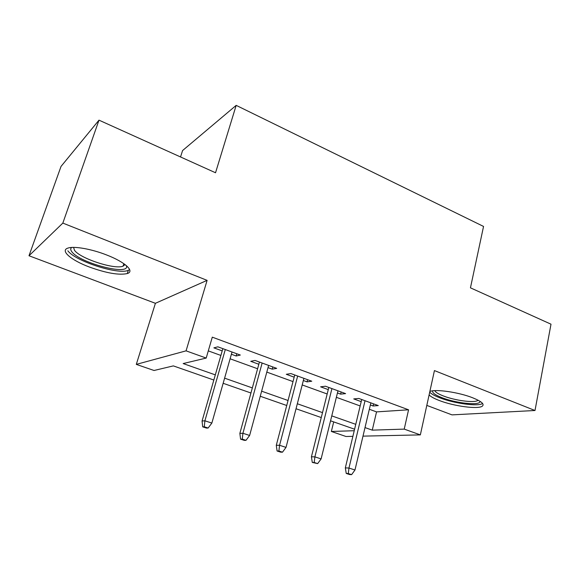<?xml version="1.0" encoding="UTF-8"?>
<svg xmlns="http://www.w3.org/2000/svg" width="580" height="580" viewBox="0 0 580 580"><rect width="100%" height="100%" fill="white"/><g stroke="black" fill="none" stroke-linecap="round" stroke-linejoin="round"><path stroke-width="0.87" d="M89.392 267.032C106.452 273.18 119.081 275.355 127.281 273.557C134.966 271.353 125.302 262.138 106.676 254.99C91.727 249.074 74.305 245.963 68.179 248.023C59.508 250.386 71.101 260.231 89.392 267.032M429.106 394.915C430.744 396.662 434.094 398.511 439.14 400.454C453.56 406.138 477.963 409.495 482.284 406.196C484.706 404.202 481.552 401.418 472.823 397.844C458.845 392.218 435.065 388.817 429.838 391.543M213.832 380.038L173.347 365.893L154.055 370.489L136.3 364.385L186.071 350.849L206.197 358.07L183.157 363.558L215.318 374.876M155.404 303.304L207.111 280.357L62.836 223.09L98.991 120.154L61.031 166.416L29 255.751L155.404 303.304L136.3 364.385M180.532 156.963L182.584 150.546L236.176 105.364L483.546 226.439L470.452 287.832L551 324.191L535.007 410.502L434.435 370.584L420.348 434.891L362.993 436.131M426.808 405.398L451.987 414.874L535.007 410.502M352.887 436.349L345.985 436.493L331.347 431.462L354.235 430.723M333.703 421.907L331.347 431.462M62.836 223.09L29 255.751M231.391 354.25L236.154 355.989L240.323 355.047L217.862 346.818L213.875 347.855L222.198 350.893M268.025 367.626L272.223 369.156L276.689 368.365L255.033 360.434L250.741 361.311L258.832 364.269M303.347 380.524L307.03 381.865L311.757 381.212L290.863 373.556L286.295 374.296L294.161 377.167M337.437 392.964L340.627 394.132L345.6 393.61L325.438 386.222L320.61 386.824L328.265 389.615M369.337 409.277L376.543 411.887L408.559 409.799L212.294 337.161L206.197 358.07M208.292 350.878L220.893 355.446M230.108 358.788L257.6 368.757M266.807 372.099L293.001 381.596M302.202 384.932L327.171 393.987M336.364 397.322L360.165 405.949M370.352 404.985L373.085 405.986L378.283 405.587L358.81 398.453L353.742 398.917L361.202 401.643M207.111 280.357L186.071 350.849M408.559 409.799L404.231 429.113L420.348 434.891M98.991 120.154L215.535 172.76L236.176 105.364M354.598 429.207L330.549 420.804M321.262 417.564L296.032 408.748M286.73 405.5L260.26 396.256M250.944 393.001L223.148 383.293M365.008 427.583L372.266 430.142L404.231 429.113M224.605 378.153L252.344 387.918M261.631 391.188L288.05 400.49M297.33 403.752L322.502 412.619M331.767 415.882L355.765 424.328M376.543 411.887L372.266 430.142M373.585 403.861L373.085 405.986M341.156 391.986L340.627 394.132M307.589 379.683L307.03 381.865M272.817 366.951L272.223 369.156M236.785 353.749L236.154 355.989M361.71 399.511L345.325 467.893L348.971 468.038L365.023 400.722M348.275 473.555L346.245 473.447L349.58 474.534L351.618 474.636L348.275 473.555L348.971 468.038L354.974 470.01L370.859 402.861M345.325 467.893L346.245 473.447M351.618 474.636L354.974 470.01M479.964 401.28C480.885 405.899 456.221 403.397 441.866 397.648C435.116 394.987 432.042 392.718 432.658 390.848M434.746 390.652C435.529 392.247 438.364 394.001 443.25 395.908C454.8 400.504 474.36 403.136 477.818 400.432L478.101 400.214M429.715 392.116C431.266 393.914 434.63 395.814 439.814 397.815C454.053 403.448 478.137 406.754 482.596 403.484M126.498 265.72L126.592 266.227C128.6 275.797 79.576 262.834 71.84 251.749C70.419 249.915 70.368 248.479 71.681 247.457M73.566 247.399L74.494 250.292C80.163 258.571 114.695 269.787 123.04 266.184L125.07 264.567M67.86 250.806C75.183 261.087 117.791 274.84 128.086 270.425L129.659 269.613M328.809 387.462L311.424 456.801L314.889 456.866L331.927 388.6M314.208 462.485L312.279 462.427L317.666 463.608L314.208 462.485L314.889 456.866L321.11 458.903L337.973 390.818M311.424 456.801L312.279 462.427M317.666 463.608L321.11 458.903M294.742 374.977L276.29 445.302L279.567 445.28L297.656 376.043M278.893 451.015L277.08 451.001L280.655 452.161L282.482 452.183L278.893 451.015L279.567 445.28L286.02 447.397L303.913 378.341M276.29 445.302L277.08 451.001M282.482 452.183L286.02 447.397M259.441 362.05L239.866 433.376L242.926 433.267L262.138 363.036M242.273 439.118L240.577 439.154L244.281 440.358L246 440.329L242.273 439.118L242.926 433.267L249.625 435.464L268.62 365.414M239.866 433.376L240.577 439.154M246 440.329L249.625 435.464M222.85 348.638L202.072 421.007L204.899 420.804L225.301 349.537M204.269 426.771L202.695 426.858L206.545 428.105L208.133 428.025L204.269 426.771L204.899 420.804L211.852 423.081L232.029 352.002M202.072 421.007L202.695 426.858M208.133 428.025L211.852 423.081M127.281 273.557L128.325 270.338M126.143 265.423L126.592 266.227M123.859 263.69L123.04 266.184"/></g></svg>
